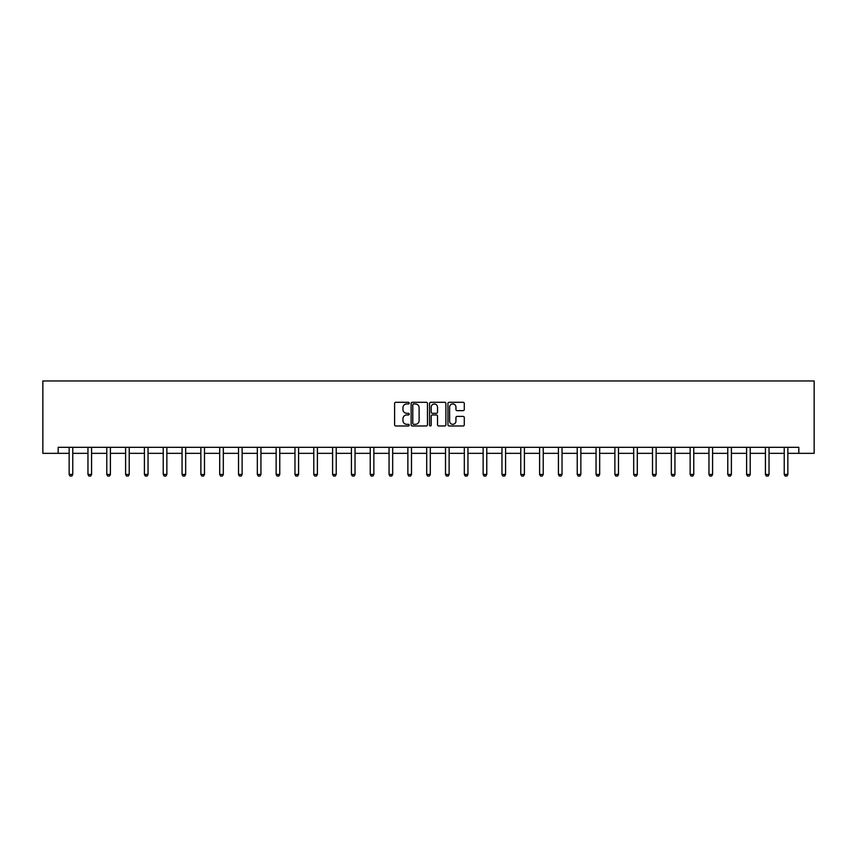 <?xml version="1.0" encoding="UTF-8"?>
<svg xmlns="http://www.w3.org/2000/svg" width="857" height="857" viewBox="0 0 857 857"><rect width="100%" height="100%" fill="white"/><g stroke="black" fill="none" stroke-linecap="round" stroke-linejoin="round"><path stroke-width="1.29" d="M409.196 403.122A0.825 0.825 0 0 0 408.371 402.297L395.795 402.297A1.189 1.189 0 0 0 394.606 403.476L394.606 424.793A1.189 1.189 0 0 0 395.795 425.972L408.371 425.972A0.825 0.825 0 0 0 409.196 425.147A0.825 0.825 0 0 0 408.371 424.311L406.743 424.311A3.792 3.792 0 0 1 402.951 420.53L402.951 418.752A3.792 3.792 0 0 1 406.743 414.959L408.371 414.959A0.825 0.825 0 0 0 409.196 414.135A0.825 0.825 0 0 0 408.371 413.299L406.743 413.299A3.792 3.792 0 0 1 402.951 409.517L402.951 407.739A3.792 3.792 0 0 1 406.743 403.947L408.371 403.947A0.825 0.825 0 0 0 409.196 403.122M463.101 410.642A1.189 1.189 0 0 0 464.29 409.453L464.29 403.476A1.189 1.189 0 0 0 463.101 402.297L449.132 402.297A1.189 1.189 0 0 0 447.943 403.476L447.943 424.793A1.189 1.189 0 0 0 449.132 425.972L463.101 425.972A1.189 1.189 0 0 0 464.29 424.793L464.29 417.563A1.189 1.189 0 0 0 463.101 416.384L457.124 416.384A1.189 1.189 0 0 0 455.945 417.563L455.945 421.151A3.171 3.171 0 0 1 452.775 424.311A3.171 3.171 0 0 1 449.604 421.151L449.604 407.118A3.171 3.171 0 0 1 452.775 403.947A3.171 3.171 0 0 1 455.945 407.118L455.945 409.453A1.189 1.189 0 0 0 457.124 410.642L463.101 410.642M58.169 453.342L58.169 447.311L798.831 447.311L798.831 453.342L814.15 453.342L814.15 380.958L42.85 380.958L42.85 453.342L69.149 453.342M427.461 403.476A1.189 1.189 0 0 0 426.283 402.297L412.313 402.297A1.189 1.189 0 0 0 411.124 403.476L411.124 424.793A1.189 1.189 0 0 0 412.313 425.972L426.283 425.972A1.189 1.189 0 0 0 427.461 424.793L427.461 403.476M430.717 402.297L444.687 402.297A1.189 1.189 0 0 1 445.876 403.476L445.876 424.793A1.189 1.189 0 0 1 444.687 425.972L438.709 425.972A1.189 1.189 0 0 1 437.531 424.793L437.531 416.148A1.189 1.189 0 0 0 436.342 414.959L432.378 414.959A1.189 1.189 0 0 0 431.189 416.148L431.189 425.147A0.825 0.825 0 0 1 430.364 425.972A0.825 0.825 0 0 1 429.539 425.147L429.539 403.476A1.189 1.189 0 0 1 430.717 402.297M72.77 453.342L87.96 453.342M91.581 453.342L106.782 453.342M110.403 453.342L125.604 453.342M129.225 453.342L144.415 453.342M148.036 453.342L163.237 453.342M166.858 453.342L182.059 453.342M185.669 453.342L200.87 453.342M204.491 453.342L219.692 453.342M223.313 453.342L238.514 453.342M242.124 453.342L257.325 453.342M260.946 453.342L276.147 453.342M279.768 453.342L294.969 453.342M298.579 453.342L313.78 453.342M317.401 453.342L332.602 453.342M336.223 453.342L351.424 453.342M355.034 453.342L370.235 453.342M373.856 453.342L389.057 453.342M392.677 453.342L407.868 453.342M411.489 453.342L426.69 453.342M430.31 453.342L445.511 453.342M449.132 453.342L464.323 453.342M467.943 453.342L483.144 453.342M486.765 453.342L501.966 453.342M505.576 453.342L520.777 453.342M524.398 453.342L539.599 453.342M543.22 453.342L558.421 453.342M562.031 453.342L577.232 453.342M580.853 453.342L596.054 453.342M599.675 453.342L614.876 453.342M618.486 453.342L633.687 453.342M637.308 453.342L652.509 453.342M656.13 453.342L671.331 453.342M674.941 453.342L690.142 453.342M693.763 453.342L708.964 453.342M712.585 453.342L727.775 453.342M731.396 453.342L746.597 453.342M750.218 453.342L765.419 453.342M769.04 453.342L784.23 453.342M787.851 453.342L798.831 453.342M413.61 403.947A0.825 0.825 0 0 0 412.785 404.783L412.785 423.487A0.825 0.825 0 0 0 413.61 424.311L415.324 424.311A3.792 3.792 0 0 0 419.116 420.53L419.116 407.739A3.792 3.792 0 0 0 415.324 403.947L413.61 403.947M437.531 407.182A3.171 3.171 0 0 0 434.36 404.011A3.171 3.171 0 0 0 431.189 407.182L431.189 412.121A1.189 1.189 0 0 0 432.378 413.299L436.342 413.299A1.189 1.189 0 0 0 437.531 412.121L437.531 407.182M72.909 447.311L72.824 447.568A1.211 1.211 0 0 0 72.77 447.932L72.77 474.467L71.859 476.042L70.049 476.042L69.149 474.467L69.149 447.932A1.211 1.211 0 0 0 69.096 447.568L69.01 447.311M69.149 474.467L72.77 474.467M91.72 447.311L91.645 447.568A1.211 1.211 0 0 0 91.581 447.932L91.581 474.467L90.681 476.042L88.871 476.042L87.96 474.467L87.96 447.932A1.211 1.211 0 0 0 87.907 447.568L87.821 447.311M87.96 474.467L91.581 474.467M110.542 447.311L110.457 447.568A1.211 1.211 0 0 0 110.403 447.932L110.403 474.467L109.492 476.042L107.693 476.042L106.782 474.467L106.782 447.932A1.211 1.211 0 0 0 106.729 447.568L106.643 447.311M106.782 474.467L110.403 474.467M129.364 447.311L129.278 447.568A1.211 1.211 0 0 0 129.225 447.932L129.225 474.467L128.314 476.042L126.504 476.042L125.604 474.467L125.604 447.932A1.211 1.211 0 0 0 125.54 447.568L125.465 447.311M125.604 474.467L129.225 474.467M148.175 447.311L148.1 447.568A1.211 1.211 0 0 0 148.036 447.932L148.036 474.467L147.136 476.042L145.326 476.042L144.415 474.467L144.415 447.932A1.211 1.211 0 0 0 144.362 447.568L144.276 447.311M144.415 474.467L148.036 474.467M166.997 447.311L166.911 447.568A1.211 1.211 0 0 0 166.858 447.932L166.858 474.467L165.947 476.042L164.137 476.042L163.237 474.467L163.237 447.932A1.211 1.211 0 0 0 163.184 447.568L163.098 447.311M163.237 474.467L166.858 474.467M185.819 447.311L185.733 447.568A1.211 1.211 0 0 0 185.669 447.932L185.669 474.467L184.769 476.042L182.959 476.042L182.059 474.467L182.059 447.932A1.211 1.211 0 0 0 181.995 447.568L181.92 447.311M182.059 474.467L185.669 474.467M204.63 447.311L204.544 447.568A1.211 1.211 0 0 0 204.491 447.932L204.491 474.467L203.591 476.042L201.781 476.042L200.87 474.467L200.87 447.932A1.211 1.211 0 0 0 200.817 447.568L200.731 447.311M200.87 474.467L204.491 474.467M223.452 447.311L223.366 447.568A1.211 1.211 0 0 0 223.313 447.932L223.313 474.467L222.402 476.042L220.592 476.042L219.692 474.467L219.692 447.932A1.211 1.211 0 0 0 219.638 447.568L219.553 447.311M219.692 474.467L223.313 474.467M242.274 447.311L242.188 447.568A1.211 1.211 0 0 0 242.124 447.932L242.124 474.467L241.224 476.042L239.414 476.042L238.514 474.467L238.514 447.932A1.211 1.211 0 0 0 238.45 447.568L238.375 447.311M238.514 474.467L242.124 474.467M261.085 447.311L260.999 447.568A1.211 1.211 0 0 0 260.946 447.932L260.946 474.467L260.046 476.042L258.236 476.042L257.325 474.467L257.325 447.932A1.211 1.211 0 0 0 257.271 447.568L257.186 447.311M257.325 474.467L260.946 474.467M279.907 447.311L279.821 447.568A1.211 1.211 0 0 0 279.768 447.932L279.768 474.467L278.857 476.042L277.047 476.042L276.147 474.467L276.147 447.932A1.211 1.211 0 0 0 276.093 447.568L276.008 447.311M276.147 474.467L279.768 474.467M298.718 447.311L298.643 447.568A1.211 1.211 0 0 0 298.579 447.932L298.579 474.467L297.679 476.042L295.869 476.042L294.969 474.467L294.969 447.932A1.211 1.211 0 0 0 294.904 447.568L294.829 447.311M294.969 474.467L298.579 474.467M317.54 447.311L317.454 447.568A1.211 1.211 0 0 0 317.401 447.932L317.401 474.467L316.501 476.042L314.69 476.042L313.78 474.467L313.78 447.932A1.211 1.211 0 0 0 313.726 447.568L313.641 447.311M313.78 474.467L317.401 474.467M336.362 447.311L336.276 447.568A1.211 1.211 0 0 0 336.223 447.932L336.223 474.467L335.312 476.042L333.502 476.042L332.602 474.467L332.602 447.932A1.211 1.211 0 0 0 332.548 447.568L332.462 447.311M332.602 474.467L336.223 474.467M355.173 447.311L355.098 447.568A1.211 1.211 0 0 0 355.034 447.932L355.034 474.467L354.134 476.042L352.323 476.042L351.424 474.467L351.424 447.932A1.211 1.211 0 0 0 351.359 447.568L351.274 447.311M351.424 474.467L355.034 474.467M373.995 447.311L373.909 447.568A1.211 1.211 0 0 0 373.856 447.932L373.856 474.467L372.956 476.042L371.145 476.042L370.235 474.467L370.235 447.932A1.211 1.211 0 0 0 370.181 447.568L370.095 447.311M370.235 474.467L373.856 474.467M392.817 447.311L392.731 447.568A1.211 1.211 0 0 0 392.677 447.932L392.677 474.467L391.767 476.042L389.956 476.042L389.057 474.467L389.057 447.932A1.211 1.211 0 0 0 389.003 447.568L388.917 447.311M389.057 474.467L392.677 474.467M411.628 447.311L411.553 447.568A1.211 1.211 0 0 0 411.489 447.932L411.489 474.467L410.589 476.042L408.778 476.042L407.868 474.467L407.868 447.932A1.211 1.211 0 0 0 407.814 447.568L407.728 447.311M407.868 474.467L411.489 474.467M430.45 447.311L430.364 447.568A1.211 1.211 0 0 0 430.31 447.932L430.31 474.467L429.4 476.042L427.6 476.042L426.69 474.467L426.69 447.932A1.211 1.211 0 0 0 426.636 447.568L426.55 447.311M426.69 474.467L430.31 474.467M449.272 447.311L449.186 447.568A1.211 1.211 0 0 0 449.132 447.932L449.132 474.467L448.222 476.042L446.411 476.042L445.511 474.467L445.511 447.932A1.211 1.211 0 0 0 445.447 447.568L445.372 447.311M445.511 474.467L449.132 474.467M468.083 447.311L467.997 447.568A1.211 1.211 0 0 0 467.943 447.932L467.943 474.467L467.044 476.042L465.233 476.042L464.323 474.467L464.323 447.932A1.211 1.211 0 0 0 464.269 447.568L464.183 447.311M464.323 474.467L467.943 474.467M486.905 447.311L486.819 447.568A1.211 1.211 0 0 0 486.765 447.932L486.765 474.467L485.855 476.042L484.044 476.042L483.144 474.467L483.144 447.932A1.211 1.211 0 0 0 483.091 447.568L483.005 447.311M483.144 474.467L486.765 474.467M505.726 447.311L505.641 447.568A1.211 1.211 0 0 0 505.576 447.932L505.576 474.467L504.677 476.042L502.866 476.042L501.966 474.467L501.966 447.932A1.211 1.211 0 0 0 501.902 447.568L501.827 447.311M501.966 474.467L505.576 474.467M524.538 447.311L524.452 447.568A1.211 1.211 0 0 0 524.398 447.932L524.398 474.467L523.498 476.042L521.688 476.042L520.777 474.467L520.777 447.932A1.211 1.211 0 0 0 520.724 447.568L520.638 447.311M520.777 474.467L524.398 474.467M543.359 447.311L543.274 447.568A1.211 1.211 0 0 0 543.22 447.932L543.22 474.467L542.31 476.042L540.499 476.042L539.599 474.467L539.599 447.932A1.211 1.211 0 0 0 539.546 447.568L539.46 447.311M539.599 474.467L543.22 474.467M562.171 447.311L562.096 447.568A1.211 1.211 0 0 0 562.031 447.932L562.031 474.467L561.131 476.042L559.321 476.042L558.421 474.467L558.421 447.932A1.211 1.211 0 0 0 558.357 447.568L558.282 447.311M558.421 474.467L562.031 474.467M580.992 447.311L580.907 447.568A1.211 1.211 0 0 0 580.853 447.932L580.853 474.467L579.953 476.042L578.143 476.042L577.232 474.467L577.232 447.932A1.211 1.211 0 0 0 577.179 447.568L577.093 447.311M577.232 474.467L580.853 474.467M599.814 447.311L599.729 447.568A1.211 1.211 0 0 0 599.675 447.932L599.675 474.467L598.764 476.042L596.954 476.042L596.054 474.467L596.054 447.932A1.211 1.211 0 0 0 596.001 447.568L595.915 447.311M596.054 474.467L599.675 474.467M618.625 447.311L618.55 447.568A1.211 1.211 0 0 0 618.486 447.932L618.486 474.467L617.586 476.042L615.776 476.042L614.876 474.467L614.876 447.932A1.211 1.211 0 0 0 614.812 447.568L614.726 447.311M614.876 474.467L618.486 474.467M637.447 447.311L637.362 447.568A1.211 1.211 0 0 0 637.308 447.932L637.308 474.467L636.408 476.042L634.598 476.042L633.687 474.467L633.687 447.932A1.211 1.211 0 0 0 633.634 447.568L633.548 447.311M633.687 474.467L637.308 474.467M656.269 447.311L656.183 447.568A1.211 1.211 0 0 0 656.13 447.932L656.13 474.467L655.219 476.042L653.409 476.042L652.509 474.467L652.509 447.932A1.211 1.211 0 0 0 652.456 447.568L652.37 447.311M652.509 474.467L656.13 474.467M675.08 447.311L675.005 447.568A1.211 1.211 0 0 0 674.941 447.932L674.941 474.467L674.041 476.042L672.231 476.042L671.331 474.467L671.331 447.932A1.211 1.211 0 0 0 671.267 447.568L671.181 447.311M671.331 474.467L674.941 474.467M693.902 447.311L693.816 447.568A1.211 1.211 0 0 0 693.763 447.932L693.763 474.467L692.863 476.042L691.053 476.042L690.142 474.467L690.142 447.932A1.211 1.211 0 0 0 690.089 447.568L690.003 447.311M690.142 474.467L693.763 474.467M712.724 447.311L712.638 447.568A1.211 1.211 0 0 0 712.585 447.932L712.585 474.467L711.674 476.042L709.864 476.042L708.964 474.467L708.964 447.932A1.211 1.211 0 0 0 708.9 447.568L708.825 447.311M708.964 474.467L712.585 474.467M731.535 447.311L731.46 447.568A1.211 1.211 0 0 0 731.396 447.932L731.396 474.467L730.496 476.042L728.686 476.042L727.775 474.467L727.775 447.932A1.211 1.211 0 0 0 727.722 447.568L727.636 447.311M727.775 474.467L731.396 474.467M750.357 447.311L750.271 447.568A1.211 1.211 0 0 0 750.218 447.932L750.218 474.467L749.307 476.042L747.508 476.042L746.597 474.467L746.597 447.932A1.211 1.211 0 0 0 746.543 447.568L746.458 447.311M746.597 474.467L750.218 474.467M769.179 447.311L769.093 447.568A1.211 1.211 0 0 0 769.04 447.932L769.04 474.467L768.129 476.042L766.319 476.042L765.419 474.467L765.419 447.932A1.211 1.211 0 0 0 765.355 447.568L765.28 447.311M765.419 474.467L769.04 474.467M787.99 447.311L787.904 447.568A1.211 1.211 0 0 0 787.851 447.932L787.851 474.467L786.951 476.042L785.141 476.042L784.23 474.467L784.23 447.932A1.211 1.211 0 0 0 784.176 447.568L784.091 447.311M784.23 474.467L787.851 474.467"/></g></svg>
